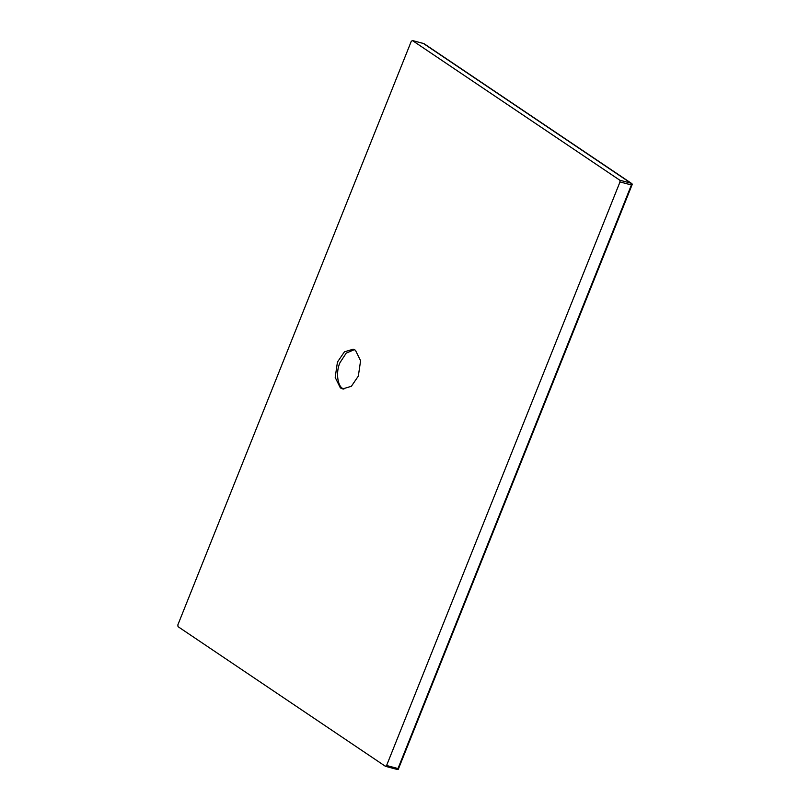 <?xml version="1.0" encoding="UTF-8"?>
<svg xmlns="http://www.w3.org/2000/svg" width="810" height="810" viewBox="0 0 810 810"><rect width="100%" height="100%" fill="white"/><g stroke="black" fill="none" stroke-linecap="round" stroke-linejoin="round"><path stroke-width="1.21" d="M423.964 43.851L632.316 184.143L631.405 184.974L397.993 768.548L398.186 769.5L398.368 768.366L398.186 769.5L396.789 769.338L385.398 766.29L178.038 626.656L177.835 624.935L411.257 41.351L412.452 40.571L619.812 180.205L620.004 181.926L386.593 765.501L385.398 766.29L396.789 769.338M619.812 180.205L631.213 183.252L632.316 184.143M631.658 183.485L423.934 43.608L412.3 40.5L423.853 43.608M343.865 389.154L342.853 388.567C337.355 385.935 335.755 371.709 339.947 362.708L346.214 353.119L354.416 349.647M355.428 350.234L360.602 360.713L358.334 376.093L351.368 386.299L342.589 388.932L340.362 387.909L335.188 377.419L337.456 362.04L344.422 351.834L353.2 349.201L355.428 350.234M631.405 184.974L620.004 181.926M397.993 768.548L386.593 765.501M398.267 769.338L632.286 184.265"/></g></svg>
